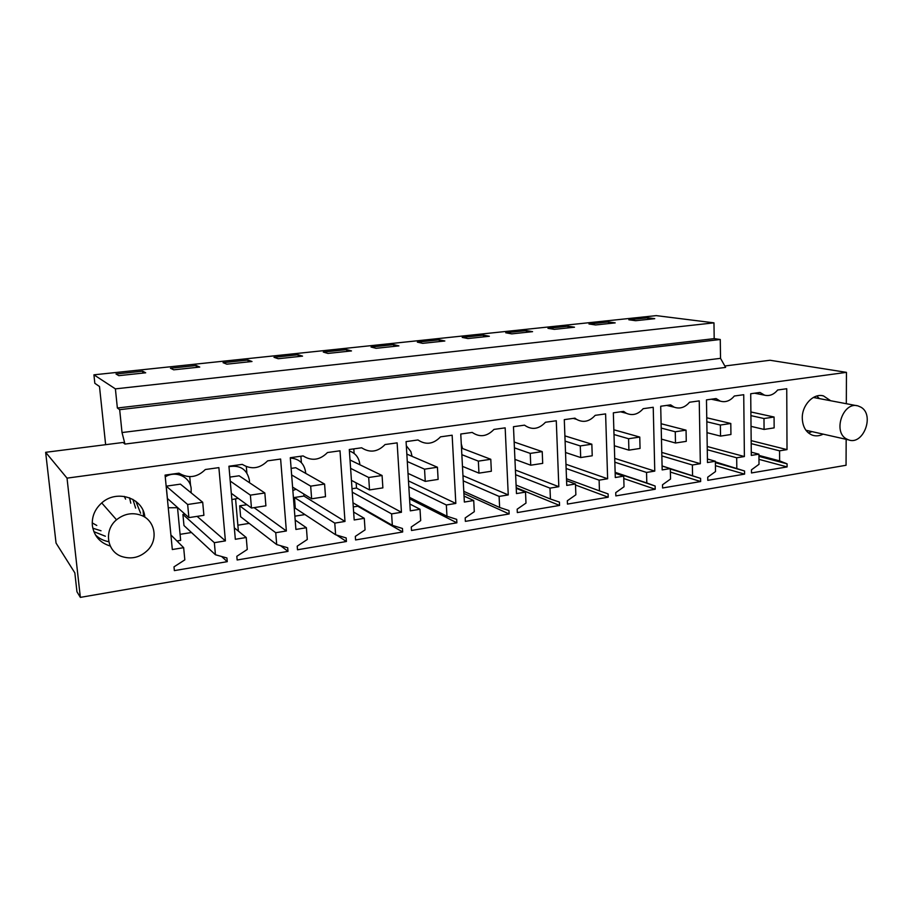 <?xml version="1.0" encoding="UTF-8"?>
<svg xmlns="http://www.w3.org/2000/svg" width="913" height="913" viewBox="0 0 913 913"><rect width="100%" height="100%" fill="white"/><g stroke="black" fill="none" stroke-linecap="round" stroke-linejoin="round"><path stroke-width="1.37" d="M808.45 432.956L811.977 431.621M819.406 398.604L816.804 396.025M80.355 597.376L67.026 478.138L45.65 452.312L56.047 543.064L74.832 572.862L76.954 591.761L80.355 597.376L846.054 465.265L846.168 439.324M724.831 365.999L770.024 360.258L846.454 372.356L846.317 403.706M814.59 397.691L814.59 396.835M821.94 395.614L823.458 395.9C813.551 392.932 801.899 405.11 802.276 418.2C802.641 426.862 806.019 432.522 812.399 435.181C815.937 436.346 819.52 436.003 823.138 434.143M823.469 395.911L830.67 400.739M67.026 478.138L846.454 372.356M787.074 463.838L779.622 460.882L779.565 450.828L787.017 449.618L786.744 388.733L777.648 389.999C773.836 394.61 769.476 396.333 764.569 395.181L759.993 392.453L750.714 393.743L751.308 455.416L758.92 454.183L759.011 464.306L751.456 469.83L751.479 472.945L787.097 466.92L787.074 463.838L758.943 456.363M508.975 510.572L499.628 507.468L499.103 496.41L508.256 494.914L505.163 427.855L493.967 429.407C487.074 436.597 479.827 437.601 472.215 432.431L460.757 434.017L464.352 502.059L473.721 500.529L474.292 511.691L465.185 517.933L465.368 521.369L509.134 513.962L508.975 510.572M559.418 502.093L550.425 499.023L549.991 488.135L558.824 486.697L556.279 420.756L545.483 422.251C538.796 429.293 531.8 430.263 524.507 425.161L513.471 426.702L516.473 493.579L525.511 492.118L525.991 503.086L517.169 509.192L517.329 512.581L559.543 505.437L559.418 502.093M402.679 531.982L402.462 528.467L392.339 525.329L391.609 513.882L401.446 512.273L397.132 442.862L385.069 444.54C377.742 452.015 369.925 453.099 361.639 447.792L349.291 449.504L354.187 519.965L364.276 518.322L365.063 529.871L355.328 536.388L355.568 539.948L402.679 531.982L357.759 506.224L357.713 505.528M456.877 522.807L456.694 519.36L446.971 516.233L446.343 504.98L455.827 503.44L452.14 435.216L440.534 436.836C433.424 444.163 425.903 445.202 417.96 439.963L406.08 441.618L410.291 510.846L420.014 509.26L420.688 520.604L411.272 526.984L411.489 530.487L456.877 522.807L409.56 498.818M692.568 475.365L692.374 464.991L700.339 463.701L699.244 400.887L689.52 402.245C685.012 407.495 679.923 409.15 674.239 407.198L670.644 404.87L660.704 406.239L662.176 469.91L670.313 468.586L670.541 479.028L662.518 484.769L662.587 487.987L700.648 481.55L700.591 478.378L662.085 465.938M736.814 468.004L736.688 457.79L744.392 456.546L743.73 394.713L734.326 396.014C730.206 400.91 725.515 402.622 720.254 401.138L716.066 398.559L706.468 399.883L707.484 462.537L715.358 461.259L715.518 471.553L707.723 477.179L707.78 480.341L744.586 474.121L744.552 470.982L715.37 461.875M608.104 493.91L599.453 490.863L599.111 480.158L607.636 478.766L605.604 413.897L595.185 415.347C589.433 421.669 583.179 422.993 576.434 419.295L574.95 418.154L564.291 419.638L566.756 485.408L575.475 483.993L575.863 494.789L567.327 500.769L567.452 504.09L608.206 497.197L608.104 493.91M655.135 486.013L646.803 482.977L646.541 472.443L654.769 471.108L653.229 407.278L643.174 408.682C638.141 414.388 632.549 415.929 626.364 413.304L623.625 411.398L613.342 412.824L615.294 477.522L623.716 476.152L624.024 486.777L615.739 492.632L615.841 495.907L655.214 489.242L655.135 486.013L615.134 472.546M247.263 549.466L236.821 556.302L237.14 559.989L287.994 551.384L287.698 547.754L276.696 544.57L275.737 532.713L286.362 530.978L280.622 459.045L267.612 460.86C259.783 468.654 251.337 469.83 242.276 464.375L228.935 466.223L235.326 539.275L246.236 537.506L247.263 549.466M307.293 539.48L297.216 546.157L297.501 549.774L346.426 541.5L346.164 537.928L335.619 534.767L334.774 523.115L345 521.449L340.001 450.794L327.47 452.54C319.904 460.175 311.79 461.305 303.116 455.918L290.288 457.71L295.903 529.437L306.391 527.725L307.293 539.48M110.279 546.042C99.985 542.847 94.016 536.022 92.361 525.568C91.677 516.655 94.849 509.066 101.891 502.789C117.115 489.026 143.489 498.201 144.859 517.203M184.825 559.863L173.995 566.859L174.36 570.614L227.257 561.666L226.926 557.969L215.445 554.762L214.35 542.687L225.408 540.884L218.88 467.627L205.334 469.51C197.242 477.488 188.466 478.709 178.971 473.174L165.082 475.102L172.317 549.523L183.661 547.674L184.825 559.863M45.65 452.312L123.05 442.474L124.967 444.072L725.618 367.403L720.528 358.341L720.266 339.499L714.194 338.632L713.966 322.848L656.253 315.624L93.925 374.821L94.826 383.3L99.494 386.507L105.634 444.688M787.017 449.618L751.171 440.625M779.565 450.828L751.194 443.627M779.622 460.882L758.931 455.404M787.097 466.92L758.965 459.353M758.92 454.183L751.273 452.163M124.967 444.072L122.022 432.545L720.528 358.341M122.022 432.545L119.671 409.675L117.366 408.008L115.392 388.87L93.925 374.821M115.392 388.87L713.966 322.848M647.774 317.77L654.735 318.671L635.676 320.703L628.829 319.778L647.774 317.77L647.808 319.413M393.697 344.635L371.043 347.031L376.065 348.31L398.901 345.879L393.697 344.635L393.811 346.426M439.29 339.819L417.332 342.135L422.708 343.345L444.836 340.994L439.29 339.819L439.381 341.576M298.129 354.746L273.991 357.303L278.214 358.718L302.545 356.127L298.129 354.746L298.266 356.584M346.666 349.611L323.293 352.087L327.927 353.422L351.494 350.923L346.666 349.611L346.792 351.425M568.046 326.203L547.971 328.326L554.294 329.353L574.494 327.208L568.046 326.203L568.103 327.881M608.48 321.924L588.988 323.989L595.584 324.96L615.202 322.882L608.48 321.924L608.526 323.59M483.502 335.139L462.206 337.399L467.913 338.54L489.368 336.258L483.502 335.139L483.582 336.874M526.402 330.609L505.734 332.789L511.759 333.873L532.576 331.659L526.402 330.609L526.47 332.309M196.204 365.52L170.434 368.247L173.732 369.822L199.742 367.06L196.204 365.52L196.375 367.414M247.994 360.042L223.057 362.678L226.835 364.173L251.999 361.502L247.994 360.042L248.153 361.913M142.668 371.18L145.703 372.801L118.804 375.665L116.008 373.999L142.668 371.18L142.862 373.109M117.366 408.008L714.194 338.632M119.671 409.675L720.266 339.499M140.613 513.22L135.877 501.34M95.409 534.87C99.095 538.499 103.557 540.781 108.807 541.706M143.661 516.347L143.079 510.572M132.887 499.354L135.626 508.107M105.36 536.228L93.856 531.663M183.661 547.674L170.902 534.972M225.408 540.884L197.105 516.359M191.251 492.952L191.171 492.016M190.577 485.716L189.733 476.654M214.35 542.687L182.92 514.453L184.985 514.145M215.445 554.762L183.97 525.546L182.92 514.453M227.257 561.666L221.608 556.485M177.533 507.788L180.66 540.393L176.939 540.987M191.49 532.519L180.078 534.333M178.857 473.185L180.238 475.068M168.254 507.754L177.773 507.719M191.068 492.803L191.171 488.82C190.52 477.02 175.684 470.047 165.253 476.883M744.392 456.546L707.233 446.503M736.688 457.79L707.278 449.732M744.552 470.982L715.381 462.64M744.586 474.121L715.427 465.664M715.358 461.259L707.427 458.999M700.339 463.701L661.765 452.414M692.374 464.991L661.857 455.929M700.591 478.378L670.325 468.997M700.648 481.55L670.393 472.067M670.313 468.586L662.085 466.041M654.769 471.108L614.711 458.349M646.541 472.443L614.826 462.195M646.803 482.977L615.134 472.329M655.214 489.242L623.784 478.538M623.716 476.152L615.157 473.265M607.636 478.766L565.957 464.261M599.111 480.158L566.117 468.472M599.453 490.863L566.505 478.732M608.206 497.197L575.51 485.02M575.475 483.993L566.574 480.695M558.824 486.697L515.411 470.058M549.991 488.135L515.628 474.726M550.425 499.023L516.085 485.1M559.543 505.437L516.21 487.69M525.511 492.118L516.233 488.307M508.256 494.914L462.959 475.662M499.103 496.41L463.233 480.854M499.628 507.468L463.781 491.342M509.134 513.962L463.895 493.454M473.721 500.529L464.032 496.101M462.549 448.523L461.282 443.946M455.827 503.44L408.465 480.9M446.343 504.98L408.83 486.743M446.971 516.233L409.469 497.323M420.014 509.26L409.88 504.033M412.083 456.352L410.85 451.524L406.331 445.772M401.446 512.273L356.504 488.056L356.15 482.851M354.13 453.453L353.81 448.876M391.609 513.882L352.258 492.175M352.019 488.74L356.504 488.056M392.339 525.329L352.989 502.823M357.759 506.224L353.274 506.932M364.276 518.322L353.639 512.045M359.836 464.614L359.711 463.382C358.615 457.116 355.18 452.996 349.394 451.022M345 521.449L303.949 496.056L303.789 493.979M301.381 462.651L300.891 456.238M334.774 523.115L294.443 497.494L303.949 496.056M335.619 534.767L295.276 508.221L294.443 497.494M346.426 541.5L336.646 535.075M304.942 514.578L294.865 516.176M306.391 527.725L295.173 520.045M305.684 473.356L305.627 472.295C304.246 463.45 299.144 458.703 290.311 458.064M292.856 490.509L296.074 489.242M286.362 530.978L254.076 507.628M246.852 472.9L246.316 466.6M275.737 532.713L239.674 505.825L246.932 504.718M276.696 544.57L240.61 516.735L239.674 505.825M287.994 551.384L280.565 545.689M249.249 523.389L237.859 525.192M246.236 537.506L234.321 527.828M236.033 465.242L236.821 466.269M238.373 531.115L235.6 499.149M249.489 482.715L249.454 480.409C247.138 469.43 240.313 464.843 228.969 466.657M231.856 499.582L238.179 498.338M774.144 427.877L774.076 417.024L763.987 418.531L764.067 429.43L774.144 427.877M774.076 417.024L750.885 411.957M763.987 418.531L750.92 415.62M764.067 429.43L751.022 426.36M730.936 434.508L730.799 423.484L720.368 425.036L720.528 436.106L730.936 434.508M730.799 423.484L706.765 417.789M720.368 425.036L706.822 421.772M720.528 436.106L707.004 432.671M686.268 441.356L686.051 430.16L675.266 431.769L675.494 443.01L686.268 441.356M686.051 430.16L661.115 423.735M675.266 431.769L661.206 428.071M675.494 443.01L661.469 439.13M640.059 448.443L639.762 437.065L628.589 438.731L628.909 450.155L640.059 448.443M639.762 437.065L613.856 429.772M628.589 438.731L613.993 434.531M628.909 450.155L614.335 445.749M592.229 455.781L591.841 444.209L580.28 445.932L580.691 457.55L592.229 455.781M591.841 444.209L564.896 435.878M580.28 445.932L565.101 441.127M580.691 457.55L565.524 452.506M542.699 463.37L542.219 451.615L530.236 453.396L530.738 465.208L542.699 463.37M542.219 451.615L514.156 442.018M530.236 453.396L514.418 447.861M530.738 465.208L514.932 459.399M491.354 471.245L490.783 459.285L478.355 461.133L478.96 473.139L491.354 471.245M490.783 459.285L461.51 448.123M478.355 461.133L461.852 454.674M478.96 473.139L462.469 466.372M438.126 479.405L437.43 467.239L424.545 469.168L425.253 481.379L438.126 479.405M437.43 467.239L406.833 454.103M424.545 469.168L407.289 461.533M425.253 481.379L408.008 473.391M382.878 487.873L382.079 475.502L368.692 477.499L369.525 489.927L382.878 487.873M382.079 475.502L350.021 459.992M368.692 477.499L350.603 468.346M369.525 489.927L351.437 480.352M325.507 496.672L324.583 484.073L310.682 486.15L311.63 498.806L325.507 496.672M324.583 484.073L295.732 467.718L291.121 468.38M310.682 486.15L291.635 474.943M311.63 498.806L292.594 487.097M265.9 505.813L264.838 492.986L250.379 495.143L251.474 508.027L265.9 505.813M264.838 492.986L239.138 475.787L229.882 477.1M250.379 495.143L230.224 481.06M251.474 508.027L231.309 493.328M203.896 515.32L202.697 502.253L187.656 504.501L188.888 517.625L203.896 515.32M202.697 502.253L180.432 484.141L166.234 486.161L167.433 498.498L188.888 517.625M187.656 504.501L166.234 486.161M846.397 438.891L848.428 439.838C863.207 445.795 875.008 414.924 860.925 407.175L858.037 405.931C843.292 401.069 832.508 431.644 846.397 438.891M121.44 556.405C131.506 559.692 140.408 557.478 148.134 549.763C158.428 539.012 154.879 520.501 141.401 515.389C132.545 512.182 124.259 513.654 116.522 519.794C103.797 530.122 106.73 551.247 121.44 556.405M125.583 499.114L124.305 496.398M92.213 522.887L96.778 525.466M130.799 503.177L129.578 497.802M92.795 528.205L101.012 530.773M754.572 393.206L764.569 395.181M711.295 399.221L720.254 401.138M666.627 405.418L674.239 407.198M620.578 411.82L626.364 413.304M573.227 418.394L576.434 419.295M805.917 430.251L848.428 439.838M813.369 397.463L856.645 405.669M101.731 502.926L116.522 519.794"/></g></svg>
